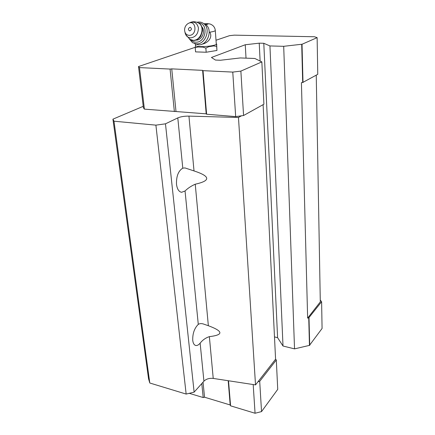 <?xml version="1.0" encoding="UTF-8"?>
<svg xmlns="http://www.w3.org/2000/svg" width="435" height="435" viewBox="0 0 435 435"><rect width="100%" height="100%" fill="white"/><g stroke="black" fill="none" stroke-linecap="round" stroke-linejoin="round"><path stroke-width="0.65" d="M216.277 43.87L216.304 44.196C215.983 45.414 206.761 46.828 200.513 46.589C196.995 46.453 195.331 46.039 195.511 45.349L195.402 44.071M202.085 44.093C207.185 43.516 213.21 37.666 209.757 32.179C213.025 31.69 214.874 31.157 215.303 30.597L216.304 44.196M263.11 104.661L275.578 359.201L255.519 384.904L213.232 378.423L209.365 336.641C205.657 337.859 202.585 340.029 200.143 343.144C198.626 344.966 197.158 345.743 195.739 345.482C194.097 345.031 193.096 343.307 192.732 340.306C192.553 333.531 194.407 328.218 198.284 324.379C199.496 323.569 201.068 323.401 202.998 323.874L208.354 325.717C223.372 331.307 223.71 334.945 209.365 336.641M182.782 168.155L185.016 167.943L194.015 170.928C210.513 176.311 210.926 180.737 195.244 184.206C191.21 185.995 187.806 188.257 185.049 190.992L181.596 192.281C178.85 191.781 177.154 189.116 176.501 184.282C176.251 176.251 178.345 170.873 182.782 168.155L177.795 117.901L165.474 123.823L155.899 125.144L113.986 121.196L112.926 119.163L148.558 378.814L149.792 383.007L186.153 394.066L194.13 392.142L203.923 381.185C206.25 378.939 209.355 378.015 213.232 378.423M177.795 117.901C180.688 116.678 184.402 116.08 188.942 116.112L238.467 117.472L241.496 115.802L235.678 116.607L206.609 114.226L206.19 113.834L144.398 109.131L143.403 107.777L138.509 66.544L195.223 47.301M320.263 300.096L321.617 301.721L322.074 328.474L309.448 345.385L308.741 317.876L307.643 318.121L320.296 301.906L316.245 75.168M307.643 318.121L301.422 82.666L302.689 82.503L301.705 44.261L283.691 46.311L269.939 45.936L263.789 43.288L259.233 43.168L245.258 44.751L211.437 57.474L215.466 60.063L220.387 60.258L240.289 57.942L254.839 58.48L261.848 61.9L263.898 104.226L243.567 115.514L241.496 115.802M309.448 345.385L294.533 348.87L283.691 46.311M294.533 348.87L283.006 346.015L269.939 45.936M283.006 346.015L277.601 337.669L263.789 43.288M260.125 61.183L259.233 43.168M277.601 337.669L274.49 336.918M246.025 58.154L245.258 44.751M275.578 359.201L276.307 359.99L259.7 381.348L257.966 381.767M255.519 384.904L238.467 117.472M194.13 392.142L165.474 123.823M186.153 394.066L155.899 125.144M149.792 383.007L113.986 121.196M112.926 119.163L143.229 106.33M321.617 301.721L308.741 317.876M309.715 345.45L309.013 317.936M259.7 381.348L261.538 411.597L277.731 389.363L276.307 359.99M261.538 411.597L255.062 413.25L253.186 384.545M255.062 413.25L230.583 405.833L228.522 380.766M230.583 405.833L230.191 404.969L228.19 380.712M230.191 404.969L204.548 397.215L203.042 382.169M204.548 397.215L203.205 397.541L201.796 383.567M203.205 397.541L189.258 393.322M216.01 40.248L229.511 35.67L234.34 35.148L314.483 36.752L317.131 37.638L317.757 74.331L302.689 82.503M317.131 37.638L302.026 44.267L303.005 82.519M302.026 44.267L301.705 44.261M261.848 61.9L240.87 71.106L243.567 115.514M240.87 71.106L232.768 72.09L235.678 116.607M232.768 72.09L203.031 70.655L206.609 114.226M203.031 70.655L202.607 70.35L206.19 113.834M202.607 70.35L171.743 68.871L175.99 111.371M171.743 68.871L170.074 69.067L174.364 111.588M170.074 69.067L139.488 67.594L144.398 109.131M139.488 67.594L138.509 66.544M216.663 44.838L216.945 50.46L206.179 52.243L195.571 51.885L195.223 47.79L195.505 45.305M216.581 44.038L216.641 46.36L213.683 45.914L208.708 46.719L205.853 48.111L202.895 47.11L197.996 46.964L195.223 47.79M205.853 48.111L206.179 52.243M216.641 46.36L216.945 50.46M189.671 30.939C187.849 29.678 188.002 28.454 190.128 27.253C191.955 28.514 191.802 29.743 189.671 30.939M189.122 35.365C186.175 34.996 184.657 33.065 184.57 29.575C184.788 26.997 185.897 25.023 187.909 23.648C196.142 18.52 197.92 35.518 189.122 35.365M201.807 26.796C206.027 30.923 201.851 40.591 196.098 40.107L195.842 40.096M198.583 23.028C208.903 23.175 206.054 42.934 195.842 42.157C193.939 42.081 192.33 41.336 191.019 39.911M196.93 22.294C199.355 21.701 201.546 22.087 203.509 23.463C211.274 28.416 205.548 44.68 196.397 43.859L192.558 42.695L189.426 39.047M203.58 23.501L205.548 24.523C213.28 29.46 207.577 45.631 198.463 44.805L194.38 43.533M204.14 23.789C208.669 23.691 209.202 23.985 205.744 24.67M215.281 30.303L215.303 30.597C215.124 28.476 214.254 26.747 212.677 25.404C210.714 24.175 210.176 23.436 204.048 23.74M194.015 170.928L188.942 116.112M198.284 324.379L185.049 190.992M208.354 325.717L195.244 184.206M203.923 381.185L200.143 343.144M188.904 23.153L189.116 23.044C193.972 20.951 197.077 22.593 198.431 27.981C198.251 33.816 195.658 37.122 190.655 37.889C187.534 37.6 185.636 35.714 184.962 32.217M197.517 22.522L198.98 23.3C205.45 27.389 200.731 40.966 193.107 40.308L189.883 39.324L185.729 34.675M197.979 22.734L199.23 23.43C205.701 27.514 200.981 41.086 193.363 40.428L190.753 39.792M181.292 192.237L181.596 192.281M216.277 43.853L216.847 44.196M190.068 22.544C193.113 21.288 196.082 21.538 198.98 23.3L199.23 23.43C201.47 25.165 202.536 27.671 202.427 30.95L200.839 35.974C199.355 38.432 196.897 39.922 193.472 40.45L191.449 40.08M203.509 23.463L205.548 24.523"/></g></svg>
